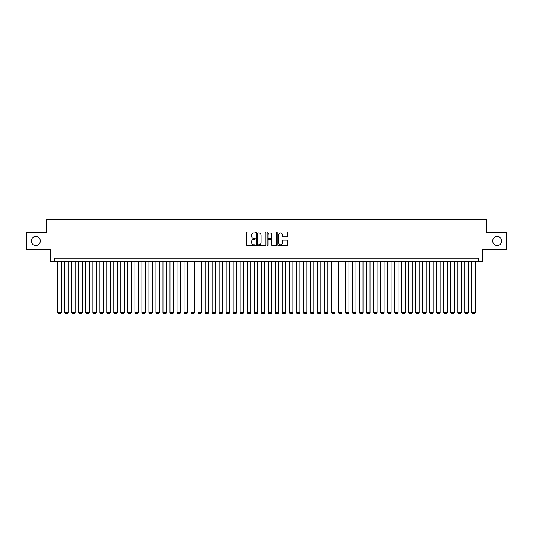 <?xml version="1.0" encoding="UTF-8"?>
<svg xmlns="http://www.w3.org/2000/svg" width="533" height="533" viewBox="0 0 533 533"><rect width="100%" height="100%" fill="white"/><g stroke="black" fill="none" stroke-linecap="round" stroke-linejoin="round"><path stroke-width="0.8" d="M255.274 232.475A0.48 0.48 0 0 0 254.787 231.995L247.472 231.995A0.686 0.686 0 0 0 246.779 232.681L246.779 245.08A0.686 0.686 0 0 0 247.472 245.773L254.787 245.773A0.48 0.48 0 0 0 255.274 245.287A0.48 0.48 0 0 0 254.787 244.807L253.841 244.807A2.205 2.205 0 0 1 251.636 242.602L251.636 241.569A2.205 2.205 0 0 1 253.841 239.364L254.787 239.364A0.48 0.48 0 0 0 255.274 238.884A0.48 0.48 0 0 0 254.787 238.398L253.841 238.398A2.205 2.205 0 0 1 251.636 236.199L251.636 235.166A2.205 2.205 0 0 1 253.841 232.961L254.787 232.961A0.48 0.48 0 0 0 255.274 232.475M492.732 240.989A4.491 4.491 0 0 0 497.229 245.48A4.491 4.491 0 0 0 501.72 240.989A4.491 4.491 0 0 0 497.229 236.499A4.491 4.491 0 0 0 492.732 240.989M31.28 240.989A4.491 4.491 0 0 0 35.771 245.48A4.491 4.491 0 0 0 40.268 240.989A4.491 4.491 0 0 0 35.771 236.499A4.491 4.491 0 0 0 31.28 240.989M286.634 236.852A0.686 0.686 0 0 0 287.32 236.159L287.32 232.681A0.686 0.686 0 0 0 286.634 231.995L278.506 231.995A0.686 0.686 0 0 0 277.813 232.681L277.813 245.08A0.686 0.686 0 0 0 278.506 245.773L286.634 245.773A0.686 0.686 0 0 0 287.32 245.08L287.32 240.883A0.686 0.686 0 0 0 286.634 240.19L283.156 240.19A0.686 0.686 0 0 0 282.463 240.883L282.463 242.968A1.846 1.846 0 0 1 280.625 244.807A1.846 1.846 0 0 1 278.779 242.968L278.779 234.8A1.846 1.846 0 0 1 280.625 232.961A1.846 1.846 0 0 1 282.463 234.8L282.463 236.159A0.686 0.686 0 0 0 283.156 236.852L286.634 236.852M478.801 261.69L482.312 261.69L482.312 249.764L506.35 249.764L506.35 232.215L486.169 232.215L486.169 219.583L46.831 219.583L46.831 232.215L26.65 232.215L26.65 249.764L50.688 249.764L50.688 261.69L478.801 261.69L478.801 258.185L54.199 258.185L54.199 261.69M265.9 232.681A0.686 0.686 0 0 0 265.207 231.995L257.079 231.995A0.686 0.686 0 0 0 256.393 232.681L256.393 245.08A0.686 0.686 0 0 0 257.079 245.773L265.207 245.773A0.686 0.686 0 0 0 265.9 245.08L265.9 232.681M267.793 231.995L275.921 231.995A0.686 0.686 0 0 1 276.607 232.681L276.607 245.08A0.686 0.686 0 0 1 275.921 245.773L272.443 245.773A0.686 0.686 0 0 1 271.75 245.08L271.75 240.057A0.686 0.686 0 0 0 271.064 239.364L268.759 239.364A0.686 0.686 0 0 0 268.066 240.057L268.066 245.287A0.48 0.48 0 0 1 267.586 245.773A0.48 0.48 0 0 1 267.1 245.287L267.1 232.681A0.686 0.686 0 0 1 267.793 231.995M257.839 232.961A0.48 0.48 0 0 0 257.352 233.441L257.352 244.327A0.48 0.48 0 0 0 257.839 244.807L258.838 244.807A2.205 2.205 0 0 0 261.043 242.602L261.043 235.166A2.205 2.205 0 0 0 258.838 232.961L257.839 232.961M271.75 234.833A1.846 1.846 0 0 0 269.911 232.994A1.846 1.846 0 0 0 268.066 234.833L268.066 237.711A0.686 0.686 0 0 0 268.759 238.398L271.064 238.398A0.686 0.686 0 0 0 271.75 237.711L271.75 234.833M61.215 261.69L61.215 312.505L57.704 312.505L57.704 261.69M61.215 312.505L60.689 313.417L58.23 313.417L57.704 312.505M68.231 261.69L68.231 312.505L64.726 312.505L64.726 261.69M68.231 312.505L67.704 313.417L65.253 313.417L64.726 312.505M75.253 261.69L75.253 312.505L71.742 312.505L71.742 261.69M75.253 312.505L74.727 313.417L72.268 313.417L71.742 312.505M82.269 261.69L82.269 312.505L78.764 312.505L78.764 261.69M82.269 312.505L81.742 313.417L79.29 313.417L78.764 312.505M89.291 261.69L89.291 312.505L85.78 312.505L85.78 261.69M89.291 312.505L88.764 313.417L86.306 313.417L85.78 312.505M96.306 261.69L96.306 312.505L92.795 312.505L92.795 261.69M96.306 312.505L95.78 313.417L93.322 313.417L92.795 312.505M103.322 261.69L103.322 312.505L99.818 312.505L99.818 261.69M103.322 312.505L102.796 313.417L100.344 313.417L99.818 312.505M110.344 261.69L110.344 312.505L106.833 312.505L106.833 261.69M110.344 312.505L109.818 313.417L107.36 313.417L106.833 312.505M117.36 261.69L117.36 312.505L113.855 312.505L113.855 261.69M117.36 312.505L116.834 313.417L114.382 313.417L113.855 312.505M124.382 261.69L124.382 312.505L120.871 312.505L120.871 261.69M124.382 312.505L123.856 313.417L121.397 313.417L120.871 312.505M131.398 261.69L131.398 312.505L127.887 312.505L127.887 261.69M131.398 312.505L130.871 313.417L128.413 313.417L127.887 312.505M138.413 261.69L138.413 312.505L134.909 312.505L134.909 261.69M138.413 312.505L137.887 313.417L135.435 313.417L134.909 312.505M145.436 261.69L145.436 312.505L141.925 312.505L141.925 261.69M145.436 312.505L144.909 313.417L142.451 313.417L141.925 312.505M152.451 261.69L152.451 312.505L148.947 312.505L148.947 261.69M152.451 312.505L151.925 313.417L149.473 313.417L148.947 312.505M159.474 261.69L159.474 312.505L155.962 312.505L155.962 261.69M159.474 312.505L158.947 313.417L156.489 313.417L155.962 312.505M166.489 261.69L166.489 312.505L162.978 312.505L162.978 261.69M166.489 312.505L165.963 313.417L163.504 313.417L162.978 312.505M173.505 261.69L173.505 312.505L170 312.505L170 261.69M173.505 312.505L172.978 313.417L170.527 313.417L170 312.505M180.527 261.69L180.527 312.505L177.016 312.505L177.016 261.69M180.527 312.505L180.001 313.417L177.542 313.417L177.016 312.505M187.543 261.69L187.543 312.505L184.038 312.505L184.038 261.69M187.543 312.505L187.016 313.417L184.565 313.417L184.038 312.505M194.565 261.69L194.565 312.505L191.054 312.505L191.054 261.69M194.565 312.505L194.039 313.417L191.58 313.417L191.054 312.505M201.581 261.69L201.581 312.505L198.069 312.505L198.069 261.69M201.581 312.505L201.054 313.417L198.596 313.417L198.069 312.505M208.596 261.69L208.596 312.505L205.092 312.505L205.092 261.69M208.596 312.505L208.07 313.417L205.618 313.417L205.092 312.505M215.618 261.69L215.618 312.505L212.107 312.505L212.107 261.69M215.618 312.505L215.092 313.417L212.634 313.417L212.107 312.505M222.634 261.69L222.634 312.505L219.13 312.505L219.13 261.69M222.634 312.505L222.108 313.417L219.656 313.417L219.13 312.505M229.656 261.69L229.656 312.505L226.145 312.505L226.145 261.69M229.656 312.505L229.13 313.417L226.672 313.417L226.145 312.505M236.672 261.69L236.672 312.505L233.161 312.505L233.161 261.69M236.672 312.505L236.146 313.417L233.687 313.417L233.161 312.505M243.688 261.69L243.688 312.505L240.183 312.505L240.183 261.69M243.688 312.505L243.161 313.417L240.709 313.417L240.183 312.505M250.71 261.69L250.71 312.505L247.199 312.505L247.199 261.69M250.71 312.505L250.184 313.417L247.725 313.417L247.199 312.505M257.725 261.69L257.725 312.505L254.221 312.505L254.221 261.69M257.725 312.505L257.199 313.417L254.747 313.417L254.221 312.505M264.748 261.69L264.748 312.505L261.237 312.505L261.237 261.69M264.748 312.505L264.221 313.417L261.763 313.417L261.237 312.505M271.763 261.69L271.763 312.505L268.252 312.505L268.252 261.69M271.763 312.505L271.237 313.417L268.779 313.417L268.252 312.505M278.779 261.69L278.779 312.505L275.275 312.505L275.275 261.69M278.779 312.505L278.253 313.417L275.801 313.417L275.275 312.505M285.801 261.69L285.801 312.505L282.29 312.505L282.29 261.69M285.801 312.505L285.275 313.417L282.816 313.417L282.29 312.505M292.817 261.69L292.817 312.505L289.312 312.505L289.312 261.69M292.817 312.505L292.291 313.417L289.839 313.417L289.312 312.505M299.839 261.69L299.839 312.505L296.328 312.505L296.328 261.69M299.839 312.505L299.313 313.417L296.854 313.417L296.328 312.505M306.855 261.69L306.855 312.505L303.344 312.505L303.344 261.69M306.855 312.505L306.328 313.417L303.87 313.417L303.344 312.505M313.87 261.69L313.87 312.505L310.366 312.505L310.366 261.69M313.87 312.505L313.344 313.417L310.892 313.417L310.366 312.505M320.893 261.69L320.893 312.505L317.382 312.505L317.382 261.69M320.893 312.505L320.366 313.417L317.908 313.417L317.382 312.505M327.908 261.69L327.908 312.505L324.404 312.505L324.404 261.69M327.908 312.505L327.382 313.417L324.93 313.417L324.404 312.505M334.931 261.69L334.931 312.505L331.419 312.505L331.419 261.69M334.931 312.505L334.404 313.417L331.946 313.417L331.419 312.505M341.946 261.69L341.946 312.505L338.435 312.505L338.435 261.69M341.946 312.505L341.42 313.417L338.961 313.417L338.435 312.505M348.962 261.69L348.962 312.505L345.457 312.505L345.457 261.69M348.962 312.505L348.435 313.417L345.984 313.417L345.457 312.505M355.984 261.69L355.984 312.505L352.473 312.505L352.473 261.69M355.984 312.505L355.458 313.417L352.999 313.417L352.473 312.505M363 261.69L363 312.505L359.495 312.505L359.495 261.69M363 312.505L362.473 313.417L360.022 313.417L359.495 312.505M370.022 261.69L370.022 312.505L366.511 312.505L366.511 261.69M370.022 312.505L369.496 313.417L367.037 313.417L366.511 312.505M377.038 261.69L377.038 312.505L373.526 312.505L373.526 261.69M377.038 312.505L376.511 313.417L374.053 313.417L373.526 312.505M384.053 261.69L384.053 312.505L380.549 312.505L380.549 261.69M384.053 312.505L383.527 313.417L381.075 313.417L380.549 312.505M391.075 261.69L391.075 312.505L387.564 312.505L387.564 261.69M391.075 312.505L390.549 313.417L388.091 313.417L387.564 312.505M398.091 261.69L398.091 312.505L394.587 312.505L394.587 261.69M398.091 312.505L397.565 313.417L395.113 313.417L394.587 312.505M405.113 261.69L405.113 312.505L401.602 312.505L401.602 261.69M405.113 312.505L404.587 313.417L402.129 313.417L401.602 312.505M412.129 261.69L412.129 312.505L408.618 312.505L408.618 261.69M412.129 312.505L411.603 313.417L409.144 313.417L408.618 312.505M419.145 261.69L419.145 312.505L415.64 312.505L415.64 261.69M419.145 312.505L418.618 313.417L416.166 313.417L415.64 312.505M426.167 261.69L426.167 312.505L422.656 312.505L422.656 261.69M426.167 312.505L425.64 313.417L423.182 313.417L422.656 312.505M433.182 261.69L433.182 312.505L429.678 312.505L429.678 261.69M433.182 312.505L432.656 313.417L430.204 313.417L429.678 312.505M440.205 261.69L440.205 312.505L436.694 312.505L436.694 261.69M440.205 312.505L439.678 313.417L437.22 313.417L436.694 312.505M447.22 261.69L447.22 312.505L443.709 312.505L443.709 261.69M447.22 312.505L446.694 313.417L444.236 313.417L443.709 312.505M454.236 261.69L454.236 312.505L450.731 312.505L450.731 261.69M454.236 312.505L453.71 313.417L451.258 313.417L450.731 312.505M461.258 261.69L461.258 312.505L457.747 312.505L457.747 261.69M461.258 312.505L460.732 313.417L458.273 313.417L457.747 312.505M468.274 261.69L468.274 312.505L464.769 312.505L464.769 261.69M468.274 312.505L467.747 313.417L465.296 313.417L464.769 312.505M475.296 261.69L475.296 312.505L471.785 312.505L471.785 261.69M475.296 312.505L474.77 313.417L472.311 313.417L471.785 312.505"/></g></svg>
